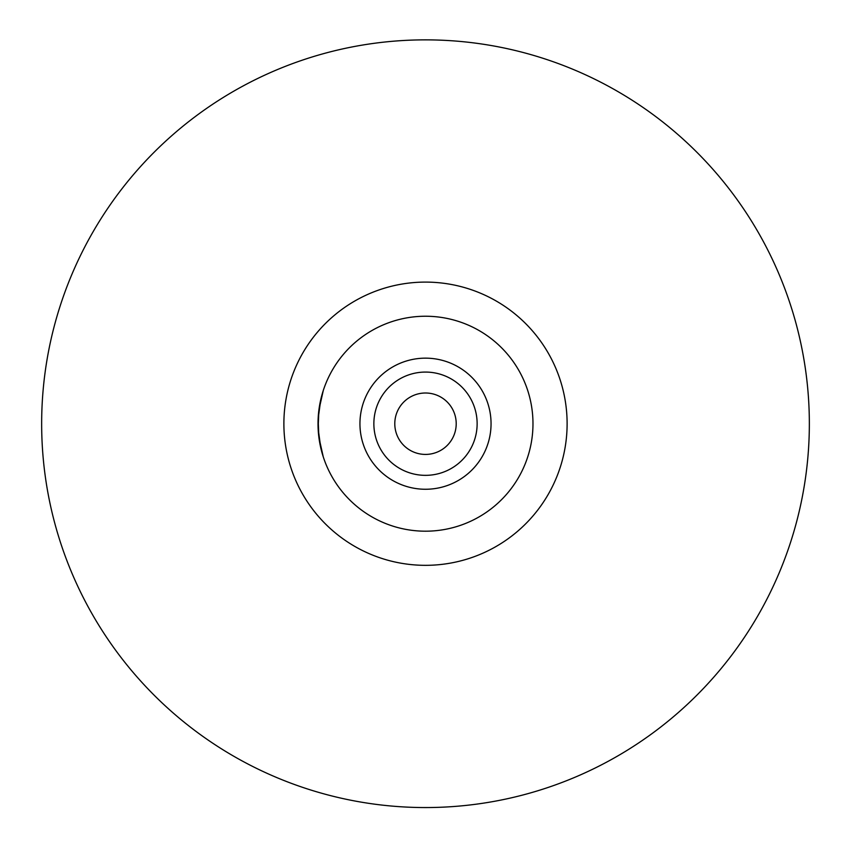 <?xml version="1.0" encoding="UTF-8"?>
<svg xmlns="http://www.w3.org/2000/svg" width="851" height="851" viewBox="0 0 851 851"><rect width="100%" height="100%" fill="white"/><g stroke="black" fill="none" stroke-linecap="round" stroke-linejoin="round"><path stroke-width="1.28" d="M394.79 423.713A30.71 30.71 0 0 1 425.5 393.002A30.71 30.71 0 0 1 456.21 423.713A30.71 30.71 0 0 1 425.5 454.423A30.71 30.71 0 0 1 394.79 423.713M323.263 390.566L320.806 399.427L318.136 418.788L318.88 437.276L323.263 456.859L320.806 447.998L318.136 428.627L318.88 410.15L323.263 390.566M425.5 531.194A107.481 107.481 0 0 1 332.422 369.972A107.481 107.481 0 0 1 518.578 369.972A107.481 107.481 0 0 1 425.5 531.194A107.481 107.481 0 0 1 332.422 369.972A107.481 107.481 0 0 1 518.578 369.972A107.481 107.481 0 0 1 425.5 531.194M425.5 807.556A383.844 383.844 0 0 1 93.078 231.791A383.844 383.844 0 0 1 757.922 231.791A383.844 383.844 0 0 1 425.5 807.556M425.5 475.347A51.634 51.634 0 0 1 380.78 397.896A51.634 51.634 0 0 1 470.22 397.896A51.634 51.634 0 0 1 425.5 475.347M425.5 565.33A141.617 141.617 0 0 1 302.86 352.899A141.617 141.617 0 0 1 548.14 352.899A141.617 141.617 0 0 1 425.5 565.33M425.5 489.261A65.548 65.548 0 0 1 368.728 390.939A65.548 65.548 0 0 1 482.272 390.939A65.548 65.548 0 0 1 425.5 489.261"/></g></svg>
